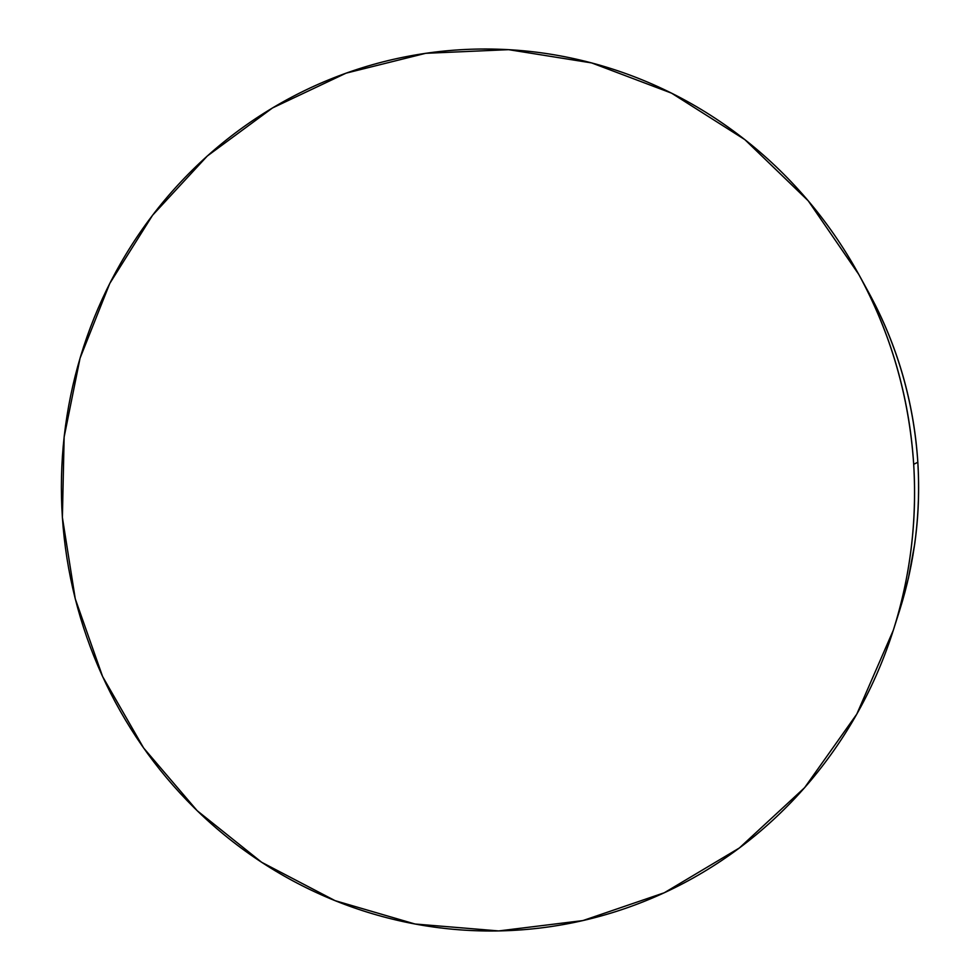 <?xml version="1.0" encoding="UTF-8"?>
<svg xmlns="http://www.w3.org/2000/svg" width="980" height="980" viewBox="0 0 980 980"><rect width="100%" height="100%" fill="white"/><g stroke="black" fill="none" stroke-linecap="round" stroke-linejoin="round"><path stroke-width="1.47" d="M893.711 628.989L899.603 610.466C914.793 562.398 920.857 512.993 917.831 462.242L913.691 464.312C917.084 521.164 910.298 576.473 893.319 630.238L856.802 714.102L804.592 787.7L739.361 847.982L664.317 892.743L582.916 920.575L498.685 930.927L415.018 924.005L335.074 900.657L261.66 862.29L197.176 810.705L143.631 748.01L102.606 676.543L75.264 598.829L62.389 517.452L64.141 437.031L80.054 358.19L109.772 283.441L152.574 215.245L207.307 156.004L272.464 107.972L346.05 73.169L425.688 53.312L508.596 49.662L591.663 62.928L671.545 93.149L744.849 139.626L808.255 200.839L858.798 274.461C890.857 333.408 909.158 396.692 913.691 464.312L917.831 462.242C913.789 401.886 897.435 345.364 868.782 292.665L859.374 275.515M62.389 517.452C64.202 544.635 68.416 571.45 75.031 597.886C81.659 624.321 90.577 649.961 101.81 674.791C113.055 699.61 126.445 723.228 141.978 745.633C157.523 768.026 175.004 788.814 194.42 807.998C213.836 827.169 234.906 844.38 257.618 859.619C280.341 874.846 304.364 887.782 329.672 898.44C355.005 909.073 381.208 917.158 408.293 922.695C435.39 928.207 462.879 930.976 490.772 931C518.677 931 546.46 928.17 574.121 922.486C601.781 916.778 628.756 908.252 655.057 896.884C681.345 885.504 706.396 871.416 730.186 854.658C753.963 837.863 775.952 818.643 796.152 797.022C816.316 775.364 834.213 751.709 849.807 726.045C865.389 700.357 878.288 673.187 888.505 644.534C898.685 615.869 905.912 586.346 910.187 555.979C914.438 525.586 915.602 495.035 913.691 464.312C911.755 433.589 906.77 403.393 898.758 373.723C890.71 344.078 879.82 315.609 866.1 288.353C852.355 261.096 836.111 235.641 817.381 211.986C798.627 188.344 777.838 166.98 755.017 147.882C732.183 128.821 707.866 112.382 682.043 98.576C656.22 84.807 629.491 73.868 601.843 65.77C574.194 57.698 546.24 52.54 517.955 50.299C489.669 48.081 461.629 48.718 433.846 52.209C406.063 55.725 379.04 61.936 352.788 70.83C326.536 79.748 301.509 91.103 277.695 104.897C253.894 118.703 231.684 134.628 211.08 152.672C190.488 170.716 171.806 190.524 155.024 212.06C138.266 233.62 123.639 256.515 111.144 280.758C98.674 305.013 88.506 330.187 80.629 356.279C72.777 382.372 67.314 408.966 64.251 436.039C61.201 463.124 60.589 490.257 62.389 517.452M899.297 611.459L908.423 578.176L914.695 544.096C918.493 516.95 919.534 489.669 917.831 462.242C916.092 434.814 911.645 407.852 904.491 381.355C897.3 354.87 887.574 329.452 875.299 305.074L868.194 291.599"/></g></svg>

